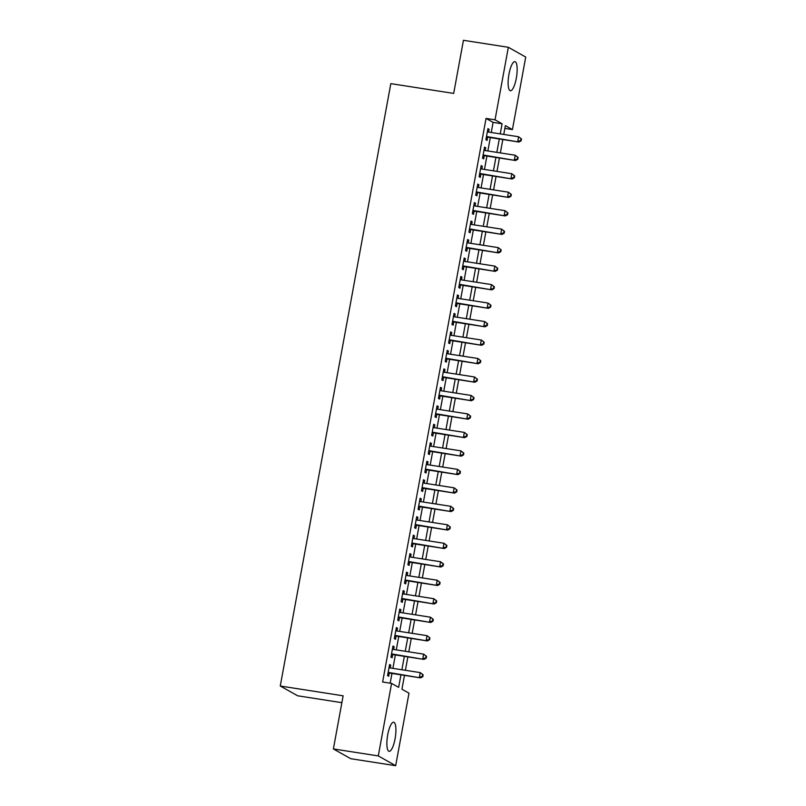 <?xml version="1.0" encoding="UTF-8"?>
<svg xmlns="http://www.w3.org/2000/svg" width="806" height="806" viewBox="0 0 806 806"><rect width="100%" height="100%" fill="white"/><g stroke="black" fill="none" stroke-linecap="round" stroke-linejoin="round"><path stroke-width="1.21" d="M387.726 734.729A14.72 3.959 -81.1 0 1 393.66 722.247A14.72 3.959 -81.1 0 1 395.061 738.85A14.72 3.959 -81.1 0 1 389.127 751.333A14.72 3.959 -81.1 0 1 387.726 734.729M508.969 74.142A14.72 3.959 -81.1 0 1 514.893 61.659A14.72 3.959 -81.1 0 1 516.303 78.263A14.72 3.959 -81.1 0 1 510.369 90.746A14.72 3.959 -81.1 0 1 508.969 74.142M341.875 702.681L297.656 695.79L280.266 686.017L390.819 83.633L453.687 93.425L463.44 40.3L508.344 47.292L525.734 57.065L512.425 129.595L505.372 125.635L503.76 134.441M504.868 128.416L512.425 129.595M404.481 675.388L401.942 689.211L408.995 693.17L395.675 765.7L378.286 755.927L391.595 683.397L398.648 687.357L400.945 674.834M378.286 755.927L333.382 748.935L350.771 758.708L395.675 765.7M390.255 667.942L390.759 665.172L389.59 664.517L387.555 675.599L388.724 676.264L389.318 673.03M393.64 649.465L394.154 646.694L392.975 646.039L390.94 657.122L392.119 657.787L392.713 654.553M397.036 630.987L397.539 628.217L396.371 627.562L394.336 638.644L395.504 639.309L396.099 636.075M400.431 612.51L400.935 609.739L399.756 609.084L397.721 620.167L398.899 620.832L399.494 617.598M403.816 594.032L404.33 591.261L403.151 590.597L401.116 601.689L402.295 602.344L402.889 599.12M407.211 575.555L407.715 572.784L406.546 572.119L404.511 583.212L405.68 583.866L406.274 580.632M410.597 557.077L411.11 554.306L409.932 553.641L407.896 564.734L409.075 565.389L409.67 562.155M413.992 538.599L414.496 535.829L413.327 535.164L411.292 546.256L412.46 546.911L413.055 543.677M417.387 520.122L417.891 517.351L416.712 516.686L414.677 527.779L415.856 528.434L416.45 525.2M420.772 501.644L421.286 498.874L420.107 498.209L418.072 509.301L419.251 509.956L419.845 506.722M424.168 483.167L424.671 480.396L423.503 479.731L421.467 490.824L422.636 491.479L423.231 488.245M427.553 464.689L428.067 461.919L426.888 461.254L424.853 472.346L426.031 473.001L426.626 469.767M430.948 446.212L431.452 443.441L430.283 442.776L428.248 453.869L429.427 454.524L430.011 451.289M434.343 427.734L434.847 424.964L433.668 424.299L431.633 435.391L432.812 436.046L433.406 432.812M437.729 409.247L438.242 406.486L437.064 405.821L435.028 416.904L436.207 417.568L436.802 414.334M441.124 390.769L441.628 388.008L440.459 387.343L438.424 398.426L439.592 399.091L440.187 395.857M444.509 372.291L445.023 369.531L443.844 368.866L441.809 379.948L442.988 380.613L443.582 377.379M447.904 353.814L448.418 351.043L447.239 350.388L445.204 361.471L446.383 362.136L446.967 358.902M451.3 335.336L451.803 332.566L450.635 331.911L448.599 342.993L449.768 343.658L450.363 340.424M454.685 316.859L455.199 314.088L454.02 313.433L451.985 324.516L453.163 325.181L453.758 321.947M458.08 298.381L458.584 295.611L457.415 294.956L455.38 306.038L456.549 306.703L457.143 303.469M461.475 279.904L461.979 277.133L460.8 276.478L458.765 287.561L459.944 288.226L460.538 284.992M464.861 261.426L465.374 258.655L464.196 258.001L462.16 269.083L463.339 269.748L463.934 266.514M468.256 242.949L468.76 240.178L467.591 239.523L465.556 250.606L466.724 251.271L467.319 248.036M471.641 224.471L472.155 221.7L470.976 221.046L468.941 232.128L470.12 232.793L470.714 229.559M475.036 205.993L475.54 203.223L474.371 202.568L472.336 213.65L473.505 214.315L474.099 211.081M478.432 187.516L478.935 184.745L477.757 184.08L475.721 195.173L476.9 195.828L477.495 192.604M481.817 169.038L482.331 166.268L481.152 165.603L479.117 176.695L480.295 177.35L480.89 174.116M485.212 150.561L485.716 147.79L484.547 147.125L482.512 158.218L483.681 158.873L484.275 155.639M491.247 132.496L493.101 122.381L486.048 118.422L382.618 681.997L391.595 683.397M390.175 683.176L391.968 673.443M392.895 668.355L395.353 654.966M396.29 649.878L398.748 636.488M399.685 631.4L402.144 618M403.071 612.923L405.529 599.523M406.466 594.445L408.924 581.045M409.851 575.968L412.309 562.568M413.246 557.49L415.705 544.09M416.642 539.013L419.1 525.613M420.027 520.535L422.485 507.135M423.422 502.057L425.88 488.658M426.817 483.58L429.276 470.18M430.203 465.102L432.661 451.703M433.598 446.615L436.056 433.225M436.983 428.137L439.441 414.747M440.378 409.66L442.837 396.27M443.774 391.182L446.232 377.792M447.159 372.704L449.617 359.315M450.554 354.227L453.012 340.837M453.939 335.749L456.398 322.36M457.334 317.272L459.793 303.882M460.73 298.794L463.188 285.405M464.115 280.317L466.573 266.927M467.51 261.839L469.969 248.45M470.895 243.362L473.354 229.972M474.291 224.884L476.749 211.484M477.686 206.407L480.144 193.007M481.071 187.929L483.529 174.529M484.466 169.451L486.925 156.052M487.862 150.974L490.32 137.574M488.597 132.083L489.111 129.313L487.932 128.648L485.897 139.74L487.076 140.395L487.67 137.161M333.382 748.935L343.134 695.81L280.266 686.017M486.048 118.422L495.035 119.822L508.344 47.292M500.234 133.897L502.088 123.781L495.035 119.822M401.882 669.756L404.34 656.356M405.267 651.278L407.725 637.878M408.662 632.801L411.12 619.401M412.057 614.323L414.516 600.923M415.443 595.846L417.901 582.446M418.838 577.368L421.296 563.968M422.233 558.89L424.691 545.491M425.618 540.413L428.077 527.013M429.014 521.925L431.472 508.536M432.399 503.448L434.857 490.058M435.794 484.97L438.252 471.581M439.189 466.493L441.648 453.103M442.575 448.015L445.033 434.625M445.97 429.538L448.428 416.148M449.355 411.06L451.813 397.67M452.75 392.582L455.209 379.193M456.146 374.105L458.604 360.715M459.531 355.627L461.989 342.238M462.926 337.15L465.384 323.76M466.311 318.672L468.77 305.283M469.707 300.195L472.165 286.795M473.102 281.717L475.56 268.317M476.487 263.24L478.945 249.84M479.882 244.762L482.341 231.362M483.268 226.285L485.726 212.885M486.663 207.807L489.121 194.407M490.058 189.329L492.516 175.93M493.443 170.852L495.902 157.452M496.839 152.374L499.297 138.975M502.823 139.529L500.365 152.918M499.438 158.006L496.98 171.396M496.043 176.484L493.584 189.873M492.647 194.961L490.189 208.351M489.262 213.439L486.804 226.829M485.867 231.916L483.409 245.306M482.482 250.394L480.023 263.784M479.086 268.872L476.628 282.261M475.691 287.349L473.233 300.739M472.306 305.827L469.848 319.226M468.911 324.304L466.452 337.704M465.515 342.782L463.057 356.181M462.13 361.259L459.672 374.659M458.735 379.737L456.277 393.137M455.35 398.214L452.891 411.614M451.954 416.692L449.496 430.092M448.559 435.169L446.101 448.569M445.174 453.647L442.716 467.047M441.779 472.125L439.32 485.524M438.393 490.612L435.935 504.002M434.998 509.09L432.54 522.479M431.603 527.567L429.145 540.957M428.218 546.045L425.759 559.435M424.822 564.522L422.364 577.912M421.437 583L418.979 596.39M418.042 601.478L415.584 614.867M414.647 619.955L412.188 633.345M411.262 638.433L408.803 651.822M407.866 656.91L405.408 670.3M493.101 122.381L502.088 123.781M487.852 129.111L489.111 129.313M484.456 147.589L485.716 147.79M481.071 166.076L482.331 166.268M477.676 184.554L478.935 184.745M474.281 203.031L475.54 203.223M470.895 221.509L472.155 221.7M467.5 239.987L468.76 240.178M464.105 258.464L465.374 258.655M460.72 276.942L461.979 277.133M457.324 295.419L458.584 295.611M453.939 313.897L455.199 314.088M450.544 332.374L451.803 332.566M447.149 350.852L448.418 351.043M443.763 369.329L445.023 369.531M440.368 387.807L441.628 388.008M436.983 406.284L438.242 406.486M433.588 424.762L434.847 424.964M430.192 443.24L431.452 443.441M426.807 461.717L428.067 461.919M423.412 480.195L424.671 480.396M420.027 498.672L421.286 498.874M416.631 517.15L417.891 517.351M413.236 535.627L414.496 535.829M409.851 554.105L411.11 554.306M406.456 572.592L407.715 572.784M403.071 591.07L404.33 591.261M399.675 609.548L400.935 609.739M396.28 628.025L397.539 628.217M392.895 646.503L394.154 646.694M389.5 664.98L390.759 665.172M486.411 136.97L518.923 142.037L486.492 136.506M520.686 140.546L517.744 141.372L518.59 136.748L521.502 138.964L521.029 138.703L520.686 140.546L521.16 140.808L521.502 138.964M487.338 131.882L518.59 136.748L521.029 138.703M518.923 142.037L521.16 140.808M483.016 155.447L515.528 160.515L483.106 154.984M517.301 159.024L514.359 159.85L515.205 155.226L518.107 157.442L517.633 157.18L517.301 159.024L517.764 159.286L518.107 157.442M483.953 150.359L515.205 155.226L517.633 157.18M515.528 160.515L517.764 159.286M479.62 173.925L512.142 178.992L479.711 173.461M513.906 177.501L510.964 178.328L511.81 173.713L514.712 175.92L514.248 175.658L513.906 177.501L514.379 177.763L514.712 175.92M480.557 168.837L511.81 173.713L514.248 175.658M512.142 178.992L514.379 177.763M476.235 192.402L508.747 197.47L476.316 191.939M510.52 195.979L507.579 196.805L508.425 192.191L511.326 194.397L510.853 194.135L510.52 195.979L510.984 196.251L511.326 194.397M477.162 187.314L508.425 192.191L510.853 194.135M508.747 197.47L510.984 196.251M472.84 210.88L505.362 215.948L472.931 210.416M507.125 214.456L504.183 215.283L505.03 210.668L507.931 212.875L507.468 212.613L507.125 214.456L507.599 214.728L507.931 212.875M473.777 205.802L505.03 210.668L507.468 212.613M505.362 215.948L507.599 214.728M469.455 229.357L501.967 234.425L469.535 228.894M503.73 232.934L500.788 233.76L501.634 229.146L504.546 231.352L504.072 231.09L503.73 232.934L504.203 233.206L504.546 231.352M470.382 224.28L501.634 229.146L504.072 231.09M501.967 234.425L504.203 233.206M466.059 247.835L498.571 252.903L466.15 247.371M500.345 251.412L497.403 252.238L498.249 247.623L501.151 249.83L500.677 249.568L500.345 251.412L500.808 251.684L501.151 249.83M466.996 242.757L498.249 247.623L500.677 249.568M498.571 252.903L500.808 251.684M462.664 266.312L495.186 271.38L462.755 265.849M496.949 269.889L494.007 270.715L494.854 266.101L497.755 268.307L497.292 268.045L496.949 269.889L497.423 270.161L497.755 268.307M463.601 261.235L494.854 266.101L497.292 268.045M495.186 271.38L497.423 270.161M459.279 284.79L491.791 289.858L459.36 284.327M493.554 288.377L490.612 289.193L491.469 284.578L494.37 286.785L493.897 286.523L493.554 288.377L494.028 288.639L494.37 286.785M460.206 279.712L491.469 284.578L493.897 286.523M491.791 289.858L494.028 288.639M455.884 303.268L488.396 308.335L455.974 302.804M490.169 306.854L487.227 307.67L488.073 303.056L490.975 305.262L490.511 305L490.169 306.854L490.642 307.116L490.975 305.262M456.821 298.19L488.073 303.056L490.511 305M488.396 308.335L490.642 307.116M452.498 321.745L485.01 326.813L452.579 321.282M486.774 325.332L483.832 326.148L484.678 321.534L487.59 323.74L487.116 323.478L486.774 325.332L487.247 325.594L487.59 323.74M453.425 316.667L484.678 321.534L487.116 323.478M485.01 326.813L487.247 325.594M449.103 340.223L481.615 345.29L449.184 339.759M483.388 343.809L480.447 344.625L481.293 340.011L484.194 342.218L483.721 341.956L483.388 343.809L483.852 344.071L484.194 342.218M450.04 335.145L481.293 340.011L483.721 341.956M481.615 345.29L483.852 344.071M445.708 358.7L478.23 363.768L445.799 358.237M479.993 362.287L477.051 363.103L477.898 358.489L480.799 360.705L480.336 360.433L479.993 362.287L480.467 362.549L480.799 360.705M446.645 353.622L477.898 358.489L480.336 360.433M478.23 363.768L480.467 362.549M442.323 377.178L474.835 382.245L442.403 376.714M476.598 380.764L473.656 381.591L474.512 376.966L477.414 379.183L476.94 378.911L476.598 380.764L477.071 381.026L477.414 379.183M443.25 372.1L474.512 376.966L476.94 378.911M474.835 382.245L477.071 381.026M438.927 395.665L471.439 400.723L439.018 395.192M473.213 399.242L470.271 400.068L471.117 395.444L474.019 397.66L473.545 397.388L473.213 399.242L473.676 399.504L474.019 397.66M439.864 390.578L471.117 395.444L473.545 397.388M471.439 400.723L473.676 399.504M435.542 414.143L468.054 419.201L435.623 413.68M469.817 417.72L466.875 418.546L467.722 413.921L470.633 416.138L470.16 415.866L469.817 417.72L470.291 417.982L470.633 416.138M436.469 409.055L467.722 413.921L470.16 415.866M468.054 419.201L470.291 417.982M432.147 432.62L464.659 437.678L432.228 432.157M466.432 436.197L463.49 437.023L464.337 432.399L467.238 434.615L466.765 434.343L466.432 436.197L466.896 436.459L467.238 434.615M433.084 427.533L464.337 432.399L466.765 434.343M464.659 437.678L466.896 436.459M428.752 451.098L461.274 456.156L428.842 450.635M463.037 454.675L460.095 455.501L460.941 450.876L463.843 453.093L463.379 452.831L463.037 454.675L463.51 454.937L463.843 453.093M429.689 446.01L460.941 450.876L463.379 452.831M461.274 456.156L463.51 454.937M425.367 469.576L457.879 474.633L425.447 469.112M459.642 473.152L456.7 473.978L457.556 469.354L460.458 471.57L459.984 471.309L459.642 473.152L460.115 473.414L460.458 471.57M426.293 464.488L457.556 469.354L459.984 471.309M457.879 474.633L460.115 473.414M421.971 488.053L454.483 493.111L422.062 487.59M456.256 491.63L453.315 492.456L454.161 487.832L457.062 490.048L456.589 489.786L456.256 491.63L456.72 491.892L457.062 490.048M422.908 482.965L454.161 487.832L456.589 489.786M454.483 493.111L456.72 491.892M418.586 506.531L451.098 511.588L418.667 506.067M452.861 510.107L449.919 510.933L450.766 506.309L453.667 508.526L453.204 508.264L452.861 510.107L453.335 510.369L453.667 508.526M419.513 501.443L450.766 506.309L453.204 508.264M451.098 511.588L453.335 510.369M415.191 525.008L447.703 530.066L415.271 524.545M449.476 528.585L446.534 529.411L447.38 524.787L450.282 527.003L449.808 526.741L449.476 528.585L449.939 528.847L450.282 527.003M416.128 519.92L447.38 524.787L449.808 526.741M447.703 530.066L449.939 528.847M411.795 543.486L444.318 548.543L411.886 543.022M446.081 547.062L443.139 547.889L443.985 543.264L446.887 545.481L446.423 545.219L446.081 547.062L446.554 547.324L446.887 545.481M412.732 538.398L443.985 543.264L446.423 545.219M444.318 548.543L446.554 547.324M408.41 561.963L440.922 567.031L408.491 561.5M442.685 565.54L439.744 566.366L440.59 561.742L443.502 563.958L443.028 563.696L442.685 565.54L443.159 565.802L443.502 563.958M409.337 556.875L440.59 561.742L443.028 563.696M440.922 567.031L443.159 565.802M405.015 580.441L437.527 585.509L405.106 579.977M439.3 584.018L436.358 584.844L437.205 580.229L440.106 582.436L439.633 582.174L439.3 584.018L439.764 584.279L440.106 582.436M405.952 575.353L437.205 580.229L439.633 582.174M437.527 585.509L439.764 584.279M401.62 598.918L434.142 603.986L401.71 598.455M435.905 602.495L432.963 603.321L433.809 598.707L436.711 600.913L436.248 600.651L435.905 602.495L436.378 602.757L436.711 600.913M402.557 593.831L433.809 598.707L436.248 600.651M434.142 603.986L436.378 602.757M398.235 617.396L430.747 622.464L398.315 616.933M432.51 620.973L429.568 621.799L430.424 617.184L433.326 619.391L432.852 619.129L432.51 620.973L432.983 621.245L433.326 619.391M399.161 612.308L430.424 617.184L432.852 619.129M430.747 622.464L432.983 621.245M394.839 635.874L427.361 640.941L394.93 635.41M429.124 639.45L426.183 640.276L427.029 635.662L429.93 637.868L429.467 637.606L429.124 639.45L429.598 639.722L429.93 637.868M395.776 630.796L427.029 635.662L429.467 637.606M427.361 640.941L429.598 639.722M391.454 654.351L423.966 659.419L391.535 653.888M425.729 657.928L422.787 658.754L423.634 654.14L426.545 656.346L426.072 656.084L425.729 657.928L426.203 658.2L426.545 656.346M392.381 649.273L423.634 654.14L426.072 656.084M423.966 659.419L426.203 658.2M388.059 672.829L420.571 677.896L388.139 672.365M422.344 676.405L419.402 677.231L420.248 672.617L423.15 674.823L422.676 674.562L422.344 676.405L422.807 676.677L423.15 674.823M388.996 667.751L420.248 672.617L422.676 674.562M420.571 677.896L422.807 676.677"/></g></svg>
